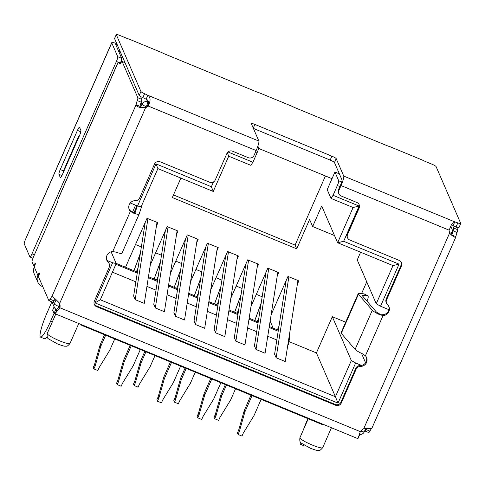 <?xml version="1.0" encoding="UTF-8"?>
<svg xmlns="http://www.w3.org/2000/svg" width="485" height="485" viewBox="0 0 485 485"><rect width="100%" height="100%" fill="white"/><g stroke="black" fill="none" stroke-linecap="round" stroke-linejoin="round"><path stroke-width="0.73" d="M287.884 344.556L288.508 344.811L289.824 336.026L289.266 335.796M278.196 331.231L269.126 327.49M258.062 322.925L248.993 319.185M237.929 314.626L228.859 310.879M217.789 306.32L208.72 302.573M197.656 298.014L188.586 294.274M177.522 289.709L168.453 285.968M157.382 281.403L148.313 277.662M137.249 273.097L115.885 264.283M112.581 271.812L112.817 272.34L113.053 270.733M112.817 272.34L135.873 281.852M146.937 286.417L156.006 290.157M167.07 294.722L176.146 298.463M187.21 303.028L196.279 306.769M207.344 311.334L216.413 315.074M227.477 319.639L236.553 323.38M247.617 327.945L256.686 331.685M267.75 336.25L276.82 339.991M137.4 272.133L125.536 267.241L147.016 218.298L157.013 222.348L144.269 303.386L135.188 299.639L147.931 218.602M157.534 280.439L148.465 276.699M177.674 288.745L168.598 285.004M197.807 297.05L188.738 293.31M217.941 305.356L208.871 301.615M238.08 313.662L229.005 309.921M258.214 321.967L249.144 318.227M279.014 326.041L277.341 329.855L269.278 326.532M361.604 365.454L355.632 362.986L338.015 403.12L335.426 396.748L100.31 299.766L116.206 263.555L112.623 262.755L106.955 260.421M338.015 403.12L95.005 302.889L100.31 299.766M355.632 362.986L351.322 360.531L335.426 396.748L316.414 352.91L288.987 341.598M333.062 195.303L330.982 198.389L327.199 189.665L334.935 172.042L338.718 180.772A4.323 0.655 112.4 0 1 337.36 185.519L333.062 195.303L359.118 206.052L353.092 207.507L337.627 242.742L343.653 241.287L399.028 264.131L393.002 265.586L376.239 303.755L380.549 306.217L388.891 309.66M399.028 264.131L380.549 306.217M130.265 202.985L137.54 205.986L156.018 163.894L157.886 168.61L213.261 191.448L228.726 156.212L227.338 152.708M137.54 205.986L141.129 206.78L157.886 168.61M95.005 302.889L112.623 262.755M173.478 194.934L295.086 245.089L296.705 248.829L309.594 219.462L312.655 226.525L321.682 205.973L337.627 242.742L393.002 265.586M273.182 328.139L270.133 321.112M297.954 280.554L298.821 280.918L297.378 284.21M286.174 280.518L274.589 354.202L276.135 357.778L285.216 361.525L297.96 280.488L287.969 276.438L271.121 314.807M257.208 321.549L258.881 317.736M277.238 275.904L278.687 272.612L277.814 272.249M266.041 272.212L254.449 345.896L256.001 349.473L265.083 353.219L277.826 272.182L267.829 268.132L250.987 306.502M237.068 313.243L238.747 309.43M257.105 267.599L258.553 264.307L257.68 263.943M245.901 263.907L234.316 337.59L235.868 341.167L244.949 344.914L257.693 263.876L247.696 259.827L230.854 298.196M216.934 304.938L218.608 301.124M236.971 259.293L238.414 256.001L237.547 255.637M225.767 255.601L214.182 329.285L215.728 332.862L224.81 336.608L237.553 255.571L227.562 251.521L210.714 289.891M196.801 296.632L198.474 292.819M216.831 250.994L218.28 247.696L217.407 247.332M205.634 247.295L194.042 320.979L195.594 324.556L204.676 328.303L217.419 247.265L207.422 243.215L190.581 281.585M176.661 288.326L178.334 284.513M196.698 242.688L198.147 239.39L197.274 239.026M185.494 238.99L173.909 312.673L175.461 316.25L184.536 319.997L197.286 238.959L187.289 234.91L170.447 273.279M156.528 280.027L158.201 276.207M176.564 234.382L178.007 231.084L177.14 230.727M165.361 230.684L153.775 304.368L155.321 307.945L164.403 311.691L177.146 230.654L167.155 226.604L150.308 264.974M136.388 271.721L138.067 267.902M156.425 226.077L157.874 222.779L157.001 222.421M116.206 263.555L111.113 251.806M376.239 303.755L357.233 259.924L360.61 252.224M366.733 281.833L361.555 293.631M365.581 362.756L361.507 353.371M345.678 322.204L332.316 316.693L351.322 360.531M332.316 316.693L316.414 352.91M145.227 222.379L133.636 296.062L135.188 299.639M289.387 335.02L289.824 336.026M125.536 267.241L116.127 263.361M278.348 330.273L277.341 329.855M156.018 163.894L211.387 186.737L213.261 191.448M119.856 50.779L122.547 57.248M119.716 50.725L119.049 52.241M81.401 324.611L81.716 325.338L322.555 424.678L322.78 424.169M56.121 299.785L54.308 303.913A4.323 4.226 156.6 0 0 54.29 307.26A4.323 4.323 0 0 0 56.302 309.4M228.726 156.212L250.836 165.33L252.915 162.245L257.214 152.46A4.323 0.655 -67.6 0 0 258.572 147.713L257.881 146.118M228.005 151.969L252.915 162.245M121.735 58.727L122.608 57.139M330.982 198.389L353.092 207.507M211.387 186.737L213.503 181.923M359.112 206.07L343.653 241.287M312.655 226.525L334.498 235.54M296.705 248.829L172.339 197.528L180.875 178.092M332.019 178.686L258.566 148.392M81.941 324.829L81.716 325.338M339.385 173.879L334.935 172.042M295.086 245.089L325.429 175.964M104.572 334.765L100.122 344.908L94.526 364.562L93.253 367.46L93.884 368.915L97.831 370.546L99.104 367.648L109.834 350.109L114.727 338.954M94.526 364.562L95.157 366.017L93.884 368.915M100.122 344.908L100.753 346.363L95.157 366.017M100.753 346.363L105.645 335.208M130.174 345.326L123.463 360.61L117.867 380.264L116.594 383.162L117.225 384.617L121.171 386.248L122.444 383.35L133.175 365.811L140.329 349.515M117.867 380.264L118.498 381.719L117.225 384.617M123.463 360.61L124.093 362.065L118.498 381.719M124.093 362.065L131.247 345.769M155.321 307.945L168.071 226.907M170.441 361.937L163.736 377.221L158.14 396.875L156.867 399.773L157.498 401.228L161.444 402.859L162.717 399.961L173.448 382.416L180.602 366.126M158.14 396.875L158.771 398.33L157.498 401.228M163.736 377.221L164.367 378.676L158.771 398.33M164.367 378.676L171.52 362.38M195.594 324.556L208.338 243.518M210.714 378.549L204.009 393.832L198.407 413.487L197.134 416.385L197.765 417.84L201.718 419.47L202.991 416.566L213.715 399.028L220.869 382.738M198.407 413.487L199.038 414.942L197.765 417.84M204.009 393.832L204.64 395.287L199.038 414.942M204.64 395.287L211.787 378.991M235.868 341.167L248.611 260.13M250.987 395.16L244.276 410.443L238.681 430.098L237.407 432.996L238.038 434.451L241.985 436.076L243.258 433.178L253.988 415.639L261.142 399.349M238.681 430.098L239.311 431.553L238.038 434.451M244.276 410.443L244.907 411.892L239.311 431.553M244.907 411.892L252.061 395.602M276.135 357.778L288.884 276.741M144.845 351.376L140.395 361.519L134.794 381.174L133.52 384.071L134.151 385.526L138.104 387.157L139.371 384.259L150.101 366.721L155 355.566M134.794 381.174L135.424 382.629L134.151 385.526M140.395 361.519L141.026 362.974L135.424 382.629M141.026 362.974L145.918 351.819M175.461 316.25L188.204 235.213M185.112 367.988L180.662 378.13L175.067 397.785L173.794 400.683L174.424 402.138L178.371 403.769L179.644 400.865L190.375 383.326L195.273 372.177M175.067 397.785L175.697 399.24L174.424 402.138M180.662 378.13L181.293 379.585L175.697 399.24M181.293 379.585L186.191 368.43M215.728 332.862L228.477 251.824M225.386 384.599L220.936 394.741L215.34 414.396L214.067 417.294L214.697 418.749L218.644 420.374L219.917 417.476L230.648 399.937L235.54 388.788M215.34 414.396L215.97 415.851L214.697 418.749M220.936 394.741L221.566 396.196L215.97 415.851M221.566 396.196L226.459 385.041M256.001 349.473L268.745 268.435M457.81 222.906L456.088 226.822A8.645 1.249 23.7 0 0 453.057 225.792L454.778 221.875A8.645 1.249 -156.3 0 1 457.81 222.906A4.323 0.624 23.7 0 0 460.75 223.549A4.323 0.624 23.7 0 0 460.744 223.446L436.088 166.585A4.323 0.624 23.7 0 0 431.777 164.13L425.86 161.687A6.481 0.934 -156.3 0 1 422.338 160.044L389.691 146.579A6.481 0.934 -156.3 0 1 386.375 145.403L295.565 107.943A6.481 0.934 -156.3 0 1 292.049 106.306L259.402 92.841A6.481 0.934 -156.3 0 1 256.086 91.659L165.276 54.205A6.481 0.934 -156.3 0 1 161.76 52.568L129.113 39.103A6.481 0.934 -156.3 0 1 125.797 37.921L119.874 35.478A4.323 0.624 23.7 0 0 116.279 34.568A4.323 0.624 23.7 0 0 116.285 34.678L140.941 91.538A4.323 0.624 23.7 0 0 144.585 93.714A8.645 1.249 -156.3 0 1 147.846 95.278C150.72 97.479 150.793 101.044 148.058 105.979A8.645 8.451 -23.4 0 1 145.53 107.785C139.995 107.943 136.849 106.936 136.079 104.766A8.645 1.316 112.4 0 1 137.255 100.583A4.323 0.655 -67.6 0 0 137.855 97.758L122.141 61.528A4.323 0.655 -67.6 0 0 122.075 61.449A4.323 0.655 -67.6 0 0 120.971 62.771A4.323 0.655 112.4 0 1 119.874 64.087A4.323 0.655 112.4 0 1 119.801 64.008L119.346 62.953L118.364 62.219A8.645 1.249 -156.3 0 1 119.219 62.262L120.856 62.977M116.279 34.568L114.557 38.485A4.323 0.624 23.7 0 0 114.569 38.594L139.219 95.448A4.323 0.624 23.7 0 0 142.869 97.624A8.645 1.249 23.7 0 1 146.13 99.195L147.846 95.278L258.869 141.068L251.303 123.62A4.323 0.624 -156.3 0 1 251.297 123.511A4.323 0.624 -156.3 0 1 254.892 124.415L331.879 156.17A4.323 0.624 -156.3 0 1 336.19 158.631L343.756 176.079A8.645 1.316 112.4 0 1 341.04 185.573L449.134 230.163L451.614 224.294L454.778 221.875L343.756 176.079M456.088 226.822A4.323 0.624 23.7 0 0 459.034 227.465L460.75 223.549M336.19 158.631L334.468 162.548L342.034 179.996A4.323 0.655 112.4 0 1 340.676 184.743L338.542 189.611A4.323 4.226 156.6 0 0 338.524 192.963L338.882 193.794A4.323 4.226 156.6 0 0 341.131 195.988L356.924 202.5A4.323 4.226 -23.4 0 1 359.155 208.047L347.551 234.473A4.323 4.226 156.6 0 0 349.782 240.014L399.234 260.415A4.323 4.226 -23.4 0 1 401.459 265.956L386.563 299.894A4.323 4.226 156.6 0 0 387.485 304.586A6.481 6.335 -23.4 0 1 383.077 315.547L379.761 314.729A10.803 1.558 -156.3 0 1 372.292 310.261L358.457 294.237A10.803 1.558 -156.3 0 1 358.215 293.637A10.803 1.558 -156.3 0 1 359.258 293.431L363.908 293.843A4.323 1.679 -62.8 0 1 364.168 293.916L367.709 295.735A4.323 1.679 -62.8 0 1 367.515 299.736L366.927 301.076M338.542 189.611L338.9 190.447L341.04 185.573M334.468 162.548A4.323 0.624 23.7 0 0 330.164 160.086L331.879 156.17M253.382 128.416L330.164 160.086M258.869 141.068A8.645 1.316 112.4 0 1 256.153 150.562L254.013 155.43A4.323 4.226 156.6 0 1 248.35 157.716L232.558 151.205A4.323 4.226 -23.4 0 0 226.889 153.49L215.285 179.917A4.323 4.226 156.6 0 1 209.623 182.208L160.171 161.808A4.323 4.226 -23.4 0 0 154.503 164.094L139.607 198.032A4.323 4.226 156.6 0 1 135.479 200.644A6.481 6.335 -23.4 0 0 130.392 211.321L130.035 210.49A6.481 6.335 156.6 0 1 129.095 209.156M118.17 62.304L120.644 63.317L118.17 62.304L57.951 199.487A4.323 0.655 112.4 0 1 56.593 204.246L33.392 257.098A4.323 0.655 -67.6 0 0 32.034 261.845L33.495 265.216A4.323 0.655 -67.6 0 0 33.568 265.295A4.323 0.655 -67.6 0 0 34.526 264.216A3.243 0.491 112.4 0 1 35.247 263.41A3.243 0.491 112.4 0 1 34.283 267.029L37.885 275.341A3.243 0.491 112.4 0 1 39.394 272.97A3.243 0.491 112.4 0 1 39.115 274.795A4.323 0.655 -67.6 0 0 38.673 277.159L48.827 300.567A4.323 0.655 -67.6 0 0 48.9 300.651A4.323 0.655 -67.6 0 0 50.064 299.215A8.645 1.316 112.4 0 1 51.895 296.553C53.283 297.032 55.878 299.306 59.679 303.367A8.645 8.451 -23.4 0 1 59.904 307.733L55.508 313.11L54.132 313.346A8.645 1.316 112.4 0 1 54.065 313.334A8.645 1.316 112.4 0 1 53.92 313.177L52.665 310.273A4.323 0.624 -156.3 0 1 52.653 310.164L54.114 306.847M59.891 307.751L360.282 431.626A8.645 8.451 -23.4 0 1 363.683 428.764L371.692 428.461M456.482 226.968L457.652 229.666A4.323 0.655 112.4 0 1 457.058 232.491A8.645 1.316 -67.6 0 0 455.882 236.674L455.773 237.153L454.093 237.08L449.54 233.182A8.645 8.451 -23.4 0 1 449.134 230.163M338.9 190.447A4.323 4.226 156.6 0 0 338.882 193.794M358.215 293.637L341.028 332.795A10.803 1.558 23.7 0 0 341.27 333.395L355.105 349.412A10.803 1.558 23.7 0 0 362.574 353.88L365.417 355.766A6.481 6.335 -23.4 0 1 360.337 366.448A4.323 4.226 156.6 0 0 356.202 369.055L341.307 402.993A4.323 4.226 -23.4 0 1 335.638 405.278L96.582 306.672A4.323 4.226 -23.4 0 1 94.351 301.13L109.246 267.193A4.323 4.226 156.6 0 0 108.325 262.5A6.481 6.335 -23.4 0 1 112.738 251.539L115.963 252.158A10.803 1.558 -156.3 0 0 121.959 253.273L139.147 214.121A10.803 1.558 23.7 0 0 139.159 214.097L142.099 204.997A10.803 1.558 -156.3 0 0 142.044 204.7M146.13 99.195C148.701 100.395 149.222 102.377 147.695 105.142L148.058 105.979L256.153 150.562M137.291 205.882L135.2 212.369A6.481 0.934 -156.3 0 1 135.194 212.381A6.481 0.934 -156.3 0 1 131.593 211.715L133.151 213.006A10.803 1.558 23.7 0 0 139.147 214.121L121.971 253.249A10.803 1.558 -156.3 0 1 121.959 253.273M133.151 213.006L130.392 211.321L112.738 251.539M106.748 260.057A6.481 6.335 156.6 0 0 107.961 261.67L108.325 262.5M109.264 263.846L108.901 263.015A4.323 4.226 156.6 0 0 107.961 261.67M94.175 304.053A4.323 4.226 156.6 0 0 96.218 305.841L335.28 404.448A4.323 4.226 156.6 0 0 340.949 402.162L355.844 368.224L356.202 369.055M360.337 366.448L359.973 365.611A4.323 4.226 156.6 0 0 355.844 368.224M359.973 365.611A6.481 6.335 156.6 0 0 366.357 357.099M365.417 355.766L383.077 315.547L382.713 314.716A6.481 6.335 156.6 0 0 388.703 306.199M386.563 299.894L386.205 299.063A4.323 4.226 156.6 0 0 386.187 302.41L386.551 303.24M386.205 299.063L401.101 265.125A4.323 4.226 156.6 0 0 401.277 262.203M359.155 208.047L358.791 207.216L347.193 233.643A4.323 4.226 156.6 0 0 347.175 236.989L347.533 237.82M358.791 207.216A4.323 4.226 156.6 0 0 358.967 204.294M360.276 431.65L358.203 437.961L359.767 434.718L359.464 434.19M51.865 301.876L46.984 312.995A21.607 3.286 -67.6 0 0 40.546 337.123A21.607 3.286 -67.6 0 0 50.585 321.306L54.084 313.34L358.075 438.725A8.645 1.316 -67.6 0 0 358.142 438.743M59.904 307.733L59.546 306.902L56.769 309.339L55.508 313.11M59.546 306.902A8.645 8.451 156.6 0 0 59.497 303.18M59.679 303.367L145.53 107.785L145.173 106.955L141.711 107.712L140.032 106.391L136.079 104.766L51.895 296.553L52.259 296.59M145.173 106.955A8.645 8.451 156.6 0 0 147.695 105.142M262.179 296.765L256.322 294.346M242.045 288.46L236.189 286.041M221.906 280.154L216.049 277.735M201.772 271.849L195.916 269.436M181.639 263.543L175.782 261.13M161.499 255.237L155.643 252.824M141.365 246.932L135.509 244.519M455.882 236.674L451.935 235.043A8.645 1.316 112.4 0 1 453.105 230.86L457.058 232.491M131.593 211.715L130.035 210.49M382.713 314.716L379.761 314.729M371.571 428.57A8.645 1.316 -67.6 0 0 369.861 431.123A4.323 0.655 112.4 0 1 368.697 432.559L364.75 430.929A4.323 0.655 112.4 0 1 364.684 430.862M54.132 313.346L55.757 309.321A4.323 0.655 112.4 0 1 55.72 309.315A4.323 0.655 112.4 0 1 55.654 309.236L55.49 308.86M56.769 309.339L55.757 309.321M51.895 296.553L52.92 296.978M380.634 314.438A6.481 0.934 -156.3 0 1 376.148 311.758L362.319 295.735A6.481 0.934 -156.3 0 1 362.174 295.377A6.481 0.934 -156.3 0 1 362.798 295.25L367.448 295.662A4.323 1.679 -62.8 0 1 367.709 295.735M120.474 62.801A4.323 0.655 -67.6 0 0 121.705 58.352L115.703 44.523A4.323 0.624 -156.3 0 1 115.697 44.414A4.323 0.624 -156.3 0 1 117.152 44.553M369.861 431.123L365.914 429.498A8.645 1.316 112.4 0 1 366.527 428.437M303.458 429.661A21.607 3.286 112.4 0 1 307.169 420.313L307.902 418.634M365.914 429.498A4.323 0.655 112.4 0 1 364.75 430.929M452.699 225.719L453.705 228.041A4.323 0.655 112.4 0 1 453.105 230.86M55.199 298.924A8.645 1.316 -67.6 0 0 54.011 300.845L50.064 299.215M119.346 62.953L120.553 63.45M137.255 100.583L141.202 102.214A4.323 0.655 -67.6 0 0 141.802 99.389L140.529 96.454M141.202 102.214A8.645 1.316 -67.6 0 0 140.032 106.391M48.9 300.651L52.847 302.276A4.323 0.655 -67.6 0 0 54.011 300.845M37.891 275.347L38.836 275.735L37.885 275.341M42.825 286.732L42.31 286.52A8.645 8.451 156.6 0 1 37.854 275.431M34.247 267.12A8.645 8.451 156.6 0 0 34.217 273.819L37.818 282.125M57.951 199.487A8.645 1.249 -156.3 0 1 57.933 199.274L118.104 62.207M120.801 63.062L119.795 62.486M119.219 62.262L120.777 63.098M111.738 42.68L40.188 205.676A8.645 1.249 23.7 0 0 40.206 205.889L111.756 42.892A8.645 1.249 -156.3 0 1 111.738 42.68A8.645 1.249 -156.3 0 1 116.758 43.65M111.756 42.892L117.752 56.727A4.323 0.655 112.4 0 1 116.394 61.474L31.968 253.807A4.323 0.655 112.4 0 1 29.961 256.971A4.323 0.655 112.4 0 1 29.888 256.892L24.25 243.894A4.323 0.655 112.4 0 1 25.608 239.147L40.206 205.889M62.413 174.527A4.323 0.655 112.4 0 1 60.407 177.692A4.323 0.655 112.4 0 1 60.334 177.613L58.897 174.291A4.323 0.655 112.4 0 1 60.255 169.544L77.442 130.392A4.323 0.655 112.4 0 1 79.449 127.228A4.323 0.655 112.4 0 1 79.522 127.306L80.959 130.629A4.323 0.655 112.4 0 1 79.601 135.376L62.413 174.527M121.662 61.716L121.244 60.758M305.423 445.933A21.607 3.286 112.4 0 1 304.683 446.067L300.73 444.442A21.607 3.286 112.4 0 1 300.233 441.914M120.541 62.638L120.953 62.801M302.064 443.86A21.607 3.286 112.4 0 1 300.73 444.442M40.546 337.123L44.499 338.748A21.607 3.286 -67.6 0 0 47.106 336.717M79.673 135.218L79.595 135.266A4.323 0.461 114.6 0 0 77.2 139.565L64.311 168.925A4.323 0.461 114.6 0 0 63.183 172.472L63.299 172.527M70.004 343.453C68.082 345.672 66.881 346.569 66.409 346.144C64.796 345.981 66.263 347.181 57.654 344.017L48.451 338.833C47.263 338.178 46.863 336.39 47.251 333.468A12.422 1.794 23.7 0 0 59.667 340.852A12.422 1.794 23.7 0 0 70.004 343.453L78.758 323.519M322.689 447.679C320.761 449.898 319.566 450.795 319.094 450.371C317.481 450.207 318.942 451.408 310.339 448.237L301.137 443.06C299.948 442.405 299.548 440.616 299.936 437.688A12.422 1.794 23.7 0 0 312.346 445.072A12.422 1.794 23.7 0 0 322.689 447.679L331.437 427.74M254.807 320.561L261.148 303.331M133.993 270.733L140.335 253.497M154.127 279.033L160.468 261.803M174.267 287.338L180.602 270.109M194.4 295.644L200.742 278.414M214.54 303.95L220.875 286.72M234.673 312.255L241.009 295.025M59.57 306.769L58.618 306.375A4.323 0.655 112.4 0 1 57.084 309.194M360.452 431.401A4.323 0.655 112.4 0 1 360.203 431.917M140.614 107.3L141.959 104.239A4.323 0.624 23.7 0 0 145.924 106.554M53.405 301.822L54.308 303.913A4.323 0.624 23.7 0 0 58.618 306.375L59.655 304.004M360.767 431.001A4.323 0.624 23.7 0 0 364.247 431.862L365.732 428.479M449.189 231.624A4.323 0.624 23.7 0 0 451.899 232.182A4.323 4.323 0 0 0 451.905 228.726A4.323 4.226 -23.4 0 0 450.225 226.816M141.147 102.365L141.959 104.239A4.323 4.226 -23.4 0 1 147.628 101.953A4.323 0.655 112.4 0 1 146.488 106.179M255.613 151.799L257.214 152.46M337.36 185.519L339.882 186.555M146.525 99.401L147.628 101.953L148.592 102.347M257.48 147.264L258.572 147.713M338.718 180.772L341.707 182.002M422.338 160.044L389.691 146.579M292.049 106.306L259.402 92.841M161.76 52.568L129.113 39.103M140.941 91.538L139.219 95.448M142.869 97.624L144.585 93.714M116.285 34.678L114.569 38.594M254.892 124.415L253.261 128.131M363.683 428.764L449.54 233.182M96.218 305.841L96.582 306.672M335.28 404.448L335.638 405.278M340.949 402.162L341.307 402.993M372.292 310.261L355.105 349.412M401.101 265.125L401.459 265.956M347.551 234.473L347.193 233.643M117.661 49.033L118.382 47.391M358.457 294.237L341.27 333.395M54.138 306.908L52.665 310.273M451.79 235.37L451.935 235.043M55.654 309.236L55.999 309.375M363.908 293.843L367.448 295.662M457.652 229.666L453.705 228.041M122.141 61.528L125.033 62.723M137.855 97.758L141.802 99.389M52.283 322.004L50.585 321.306M35.193 264.489L34.526 264.216M134.109 212.442L137.037 205.773M132.563 212.042L135.576 205.173M362.798 295.25L362.495 295.941M116.394 61.474L118.134 62.189M121.705 58.352L117.752 56.727M31.968 253.807L34.399 254.813M80.862 131.805L77.442 130.392M63.517 170.89L60.255 169.544M61.941 175.546L58.897 174.291M77.2 139.565L77.673 139.777M64.784 169.144L64.311 168.925M261.197 303.01L254.752 320.536M133.939 270.709L140.383 253.182M154.072 279.014L160.517 261.488M174.206 287.314L180.65 269.793M194.346 295.62L200.79 278.093M214.479 303.925L220.924 286.399M234.613 312.231L241.057 294.704M359.524 434.378A4.323 4.323 0 0 0 364.247 431.862M299.936 437.688L308.242 418.773M47.251 333.468L55.781 314.044M450.868 234.528L451.899 232.182M54.29 307.26L51.974 301.919M450.747 226.046L451.905 228.726M371.771 428.534L455.779 237.159M449.195 232.388L450.965 234.625M122.075 61.449L125.003 62.662M34.781 265.792L33.568 265.295M29.961 256.971L32.938 258.202"/></g></svg>
